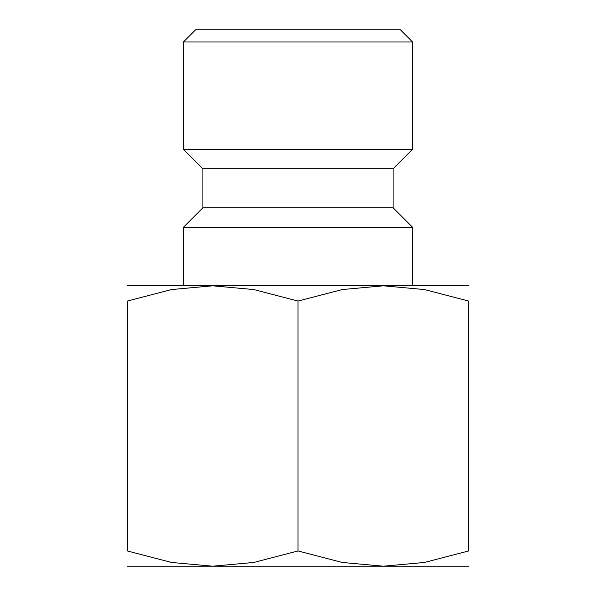 <?xml version="1.0" encoding="UTF-8"?>
<svg xmlns="http://www.w3.org/2000/svg" width="596" height="596" viewBox="0 0 596 596"><rect width="100%" height="100%" fill="white"/><g stroke="black" fill="none" stroke-linecap="round" stroke-linejoin="round"><path stroke-width="0.89" d="M393.092 207.788L202.908 207.788L202.908 168.78L393.092 168.78L393.092 207.788L412.596 227.292L183.404 227.292L183.404 285.812L212.66 285.812L253.769 289.552L298 301.055L342.231 289.552L383.34 285.812L127.328 285.812M412.596 41.988L183.404 41.988L195.6 29.8L400.4 29.8L412.596 41.988L412.596 149.268L183.404 149.268L202.908 168.78M468.672 285.812L383.34 285.812L424.441 289.552L468.672 301.055L468.672 550.957L424.441 562.46L383.34 566.2L342.231 562.46L298 550.957L253.769 562.46L212.66 566.2L171.559 562.46L127.328 550.957L127.328 301.055L171.559 289.552L212.66 285.812M468.672 566.2L127.328 566.2M383.34 285.812L412.596 285.812L412.596 227.292M468.672 301.084C468.672 280.642 468.672 280.642 468.672 301.084M127.328 301.084C127.328 280.642 127.328 280.642 127.328 301.084M468.672 550.928C468.672 571.363 468.672 571.363 468.672 550.928M127.328 550.928C127.328 571.363 127.328 571.363 127.328 550.928M298 301.055L298 550.957M202.908 207.788L183.404 227.292M183.404 41.988L183.404 149.268M393.092 168.78L412.596 149.268"/></g></svg>
